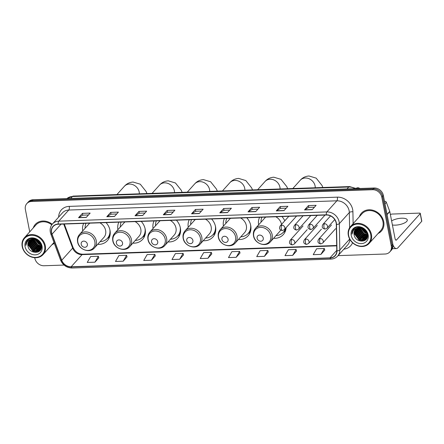 <?xml version="1.0" encoding="UTF-8"?>
<svg xmlns="http://www.w3.org/2000/svg" width="444" height="444" viewBox="0 0 444 444"><rect width="100%" height="100%" fill="white"/><g stroke="black" fill="none" stroke-linecap="round" stroke-linejoin="round"><path stroke-width="0.67" d="M273.565 238.306A14.796 12.615 -138 0 0 283.289 234.599A14.796 12.615 -138 0 0 286.125 227.655M238.384 239.516A14.796 12.615 -138 0 0 248.107 235.808A14.796 12.615 -138 0 0 250.716 225.441A14.796 12.615 -138 0 0 246.775 217.76M203.202 240.731A14.796 12.615 -138 0 0 212.926 237.018A14.796 12.615 -138 0 0 215.534 226.651A14.796 12.615 -138 0 0 211.594 218.97M168.026 241.941A14.796 12.615 -138 0 0 177.744 238.228A14.796 12.615 -138 0 0 180.353 227.866A14.796 12.615 -138 0 0 176.418 220.18M132.845 243.151A14.796 12.615 -138 0 0 142.563 239.438A14.796 12.615 -138 0 0 145.171 229.076A14.796 12.615 -138 0 0 141.236 221.389M97.663 244.361A14.796 12.615 -138 0 0 107.381 240.654A14.796 12.615 -138 0 0 109.99 230.286A14.796 12.615 -138 0 0 106.055 222.599M118.87 222.161A14.796 12.615 -138 0 0 117.899 229.709M154.051 220.951A14.796 12.615 -138 0 0 153.075 228.494M189.233 219.736A14.796 12.615 -138 0 0 188.256 227.284M224.414 218.526A14.796 12.615 -138 0 0 223.437 226.074M284.782 220.801A14.796 12.615 -138 0 0 281.957 216.544M259.596 217.316A14.796 12.615 -138 0 0 258.619 224.864M83.688 223.371A14.796 12.615 -138 0 0 82.717 230.919M338.034 255.633L385.092 254.018A8.375 7.143 -138 0 0 389.821 251.903L391.386 250.166A8.375 7.143 -138 0 0 392.862 244.3L383.366 195.443A8.375 7.143 -138 0 0 374.159 187.995L33.134 199.733A8.375 7.143 -138 0 0 28.405 201.848L27.628 202.714A8.375 7.143 -138 0 1 32.357 200.599A8.375 7.143 -138 0 0 27.628 202.714L26.845 203.58A8.375 7.143 -138 0 0 25.369 209.446L29.726 231.846M389.821 251.903A8.375 7.143 -138 0 0 391.297 246.037L381.801 197.18A8.375 7.143 -138 0 0 372.599 189.732L373.382 188.867L32.357 200.599L373.382 188.867A8.375 7.143 -138 0 1 382.584 196.315A8.375 7.143 -138 0 0 373.382 188.867L374.159 187.995M391.297 246.037L392.08 245.171L382.584 196.315L392.08 245.171A8.375 7.143 -138 0 1 390.603 251.038A8.375 7.143 -138 0 0 392.08 245.171L392.862 244.3M51.948 244.716A13.403 11.427 -138 0 0 54.273 243.251A13.403 11.427 -138 0 1 51.948 244.716M378.083 233.489A13.403 11.427 -138 0 0 381.363 231.091A13.403 11.427 -138 0 0 383.727 221.706A13.403 11.427 -138 0 0 374.275 210.7A13.403 11.427 -138 0 0 361.438 213.164A13.403 11.427 -138 0 0 359.401 216.683A13.403 11.427 -138 0 1 361.438 213.164A13.403 11.427 -138 0 1 374.275 210.7A13.403 11.427 -138 0 1 383.727 221.706A13.403 11.427 -138 0 1 381.363 231.091A13.403 11.427 -138 0 1 378.083 233.489M51.615 232.756A8.936 7.62 42 0 1 53.191 226.501A8.936 7.62 42 0 1 58.236 224.248L326.329 215.018A8.936 7.62 42 0 1 336.302 224.398L336.78 250.782A8.936 7.62 42 0 1 335.054 255.611A8.936 7.62 42 0 1 330.009 257.864L71.151 266.772A8.936 7.62 42 0 1 61.738 260.251L52.02 234.182A8.936 7.62 42 0 1 51.615 232.756M51.41 232.767A9.158 7.809 -138 0 0 51.826 234.227L61.538 260.295A9.158 7.809 -138 0 0 71.19 266.977L330.047 258.069A9.158 7.809 -138 0 0 336.99 250.816L336.508 224.425A9.158 7.809 -138 0 0 326.29 214.813L58.197 224.042A9.158 7.809 -138 0 0 51.41 232.767M312.226 209.662L316.128 205.322L308.425 205.589L304.523 209.923L312.226 209.662M314.452 207.187L308.752 207.381L304.667 209.807A2.231 0.871 88 0 0 304.523 209.923M308.774 207.381L308.425 205.589M283.982 210.634L287.884 206.294L280.181 206.56L276.279 210.9L283.982 210.634M286.208 208.158L280.503 208.353L276.418 210.778A2.231 0.871 88 0 0 276.279 210.9M280.53 208.353L280.181 206.56M255.733 211.605L259.635 207.265L251.931 207.531L248.03 211.871L255.733 211.605M257.958 209.13L252.259 209.324L248.168 211.749A2.231 0.871 88 0 0 248.03 211.871M252.281 209.324L251.931 207.531M227.483 212.576L231.385 208.236L223.682 208.502L219.78 212.843L227.483 212.576M229.709 210.101L224.009 210.301L219.924 212.72A2.231 0.871 88 0 0 219.78 212.843M224.031 210.295L223.682 208.502M86.247 217.438L90.149 213.098L82.445 213.364L78.544 217.704L86.247 217.438M88.473 214.963L82.773 215.157L78.682 217.582A2.231 0.871 88 0 0 78.544 217.704M82.795 215.157L82.445 213.364M114.497 216.467L118.398 212.127L110.695 212.393L106.793 216.733L114.497 216.467M116.722 213.991L111.017 214.186L106.932 216.611A2.231 0.871 88 0 0 106.793 216.733M111.044 214.186L110.695 212.393M142.74 215.495L146.648 211.155L138.939 211.422L135.037 215.756L142.74 215.495M144.966 213.02L139.266 213.214L135.181 215.64A2.231 0.871 88 0 0 135.037 215.756M139.288 213.214L138.939 211.422M170.99 214.519L174.892 210.184L167.188 210.45L163.287 214.785L170.99 214.519M173.216 212.049L167.516 212.243L163.425 214.668A2.231 0.871 88 0 0 163.287 214.785M167.538 212.243L167.188 210.45M199.239 213.547L203.141 209.213L195.438 209.474L191.536 213.814L199.239 213.547M201.465 211.072L195.76 211.272L191.675 213.697A2.231 0.871 88 0 0 191.536 213.814M195.787 211.272L195.438 209.474M52.209 224.264A13.403 11.427 -138 0 0 35.304 224.392A13.403 11.427 -138 0 0 33.267 227.911A13.403 11.427 -138 0 1 35.304 224.392A13.403 11.427 -138 0 1 52.209 224.264M372.599 189.732L31.574 201.471A8.375 7.143 -138 0 0 26.845 203.58M34.749 257.698L34.865 258.303A8.375 7.143 -138 0 0 44.067 265.751L64.047 265.062M264.43 256.349L267.837 250.438L260.134 250.705L256.726 256.61L264.43 256.349L268.281 252.009M292.679 255.372L296.087 249.467L288.384 249.733L284.976 255.639L292.679 255.372L296.531 251.038M320.923 254.401L324.331 248.496L316.628 248.762L313.22 254.667L320.923 254.401L324.775 250.066M179.687 259.263L183.095 253.358L175.391 253.618L171.983 259.529L179.687 259.263L183.538 254.928M151.437 260.234L154.851 254.329L147.142 254.595L143.734 260.5L151.437 260.234L155.289 255.899M123.193 261.205L126.601 255.3L118.898 255.566L115.49 261.472L123.193 261.205L127.045 256.871M94.944 262.182L98.352 256.271L90.648 256.538L87.24 262.443L94.944 262.182L98.796 257.842M236.18 257.32L239.594 251.409L231.885 251.676L228.477 257.581L236.18 257.32L240.032 252.98M207.936 258.291L211.344 252.381L203.641 252.647L200.233 258.558L207.936 258.291L211.788 253.951M211.344 252.381L211.799 253.996M183.095 253.358L183.55 254.967M154.851 254.329L155.306 255.938M126.601 255.3L127.056 256.91M98.352 256.271L98.807 257.886M239.594 251.409L240.043 253.025M267.837 250.438L268.293 252.053M296.087 249.467L296.542 251.076M324.331 248.496L324.786 250.105M44.605 245.993A12.005 10.24 -138 0 0 31.413 235.314A12.005 10.24 -138 0 0 22.516 246.753A12.005 10.24 -138 0 0 35.709 257.426A12.005 10.24 -138 0 0 44.605 245.993M45.31 245.754A12.565 10.712 -138 0 0 36.452 235.442A12.565 10.712 -138 0 0 24.414 237.751A12.565 10.712 -138 0 0 22.2 246.553A12.565 10.712 -138 0 0 31.058 256.865A12.565 10.712 -138 0 0 43.096 254.556A12.565 10.712 -138 0 0 45.31 245.754M51.776 224.836A12.565 10.712 -138 0 0 35.925 224.953L24.414 237.751M40.382 243.301L36.275 239.61M40.088 242.796L36.824 239.854M40.965 244.805L38.639 244.034L34.682 239.155M40.87 244.478L38.883 243.762L35.032 239.222M41.148 245.954L37.668 245.121L33.478 239.055M41.126 245.687L37.912 244.849L33.755 239.061M41.131 246.925L36.691 246.204L32.562 240.565L32.473 239.122M41.148 246.698L36.935 245.932L32.806 240.293L32.712 239.094L37.751 245.737L41.037 246.714M40.976 247.769L35.714 247.286L31.585 241.653L31.613 239.305M41.026 247.563L35.958 247.019L31.829 241.381L31.818 239.249M41.225 248.168L40.876 248.412M40.715 248.507L34.737 248.374L30.608 242.735L30.858 239.582M41.248 248.057L40.959 248.24M40.793 248.329L34.982 248.102L30.852 242.463L31.036 239.505M41.203 248.274L40.498 249.045M40.36 249.167L33.761 249.456L29.631 243.823L30.192 239.949M41.187 248.329L40.887 248.662M41.009 248.523L40.604 248.895M40.454 249.012L34.005 249.184L29.876 243.551L30.353 239.849M33.095 239.066A6.982 5.95 -138 0 0 29.154 240.831A6.982 5.95 -138 0 0 27.928 245.721C28.977 254.784 43.362 254.196 41.264 245.593C40.476 239.538 31.629 236.008 27.711 240.187C26.363 241.592 25.752 243.334 25.88 245.421C26.507 241.37 28.916 239.249 33.095 239.066C37.152 239.227 39.788 241.203 41.009 245.005L39.91 249.744L39.044 250.499L32.789 250.544L28.66 244.905L29.609 240.382M41.37 246.686L39.91 249.744M40.032 249.611L39.288 250.233L33.034 250.272L28.904 244.633L29.748 240.271M32.49 238.905L32.562 238.367M32.717 238.866L32.762 238.373M31.652 239.133L31.818 238.545M27.928 245.721L29.221 240.759M25.086 246.664A9.213 7.859 -138 0 0 35.209 254.856A9.213 7.859 -138 0 0 42.036 246.081A9.213 7.859 -138 0 0 31.913 237.884A9.213 7.859 -138 0 0 25.086 246.664M25.88 245.421L27.556 240.348M38.35 251.892L32.995 251.027L27.883 243.817M39.977 250.638L38.251 250.938M37.69 250.943L33.972 249.939L28.854 242.735M40.681 249.633L39.871 249.794M39.838 249.8L39.227 249.855M38.667 249.855L34.948 248.856L29.831 241.647M39.638 248.773L35.925 247.774L30.808 240.565M40.615 247.685L36.902 246.686L31.785 239.483M41.159 246.575L37.873 245.604L32.873 239.083M37.934 252.081L32.878 251.16L27.833 244.439M39.855 250.777L37.89 251.082M37.13 251.054L33.849 250.077L28.81 243.356M40.615 249.756L39.738 249.933M39.677 249.939L38.867 249.994M38.106 249.966L34.826 248.99L29.787 242.274M39.083 248.884L35.803 247.907L30.764 241.186M40.06 247.796L36.78 246.825L31.735 240.104M40.709 244.017L39.705 243.567L35.52 239.349M87.363 244.1A3.352 2.858 -138 0 0 83.683 241.12A3.352 2.858 -138 0 0 81.202 244.311A3.352 2.858 -138 0 0 84.882 247.291A3.352 2.858 -138 0 0 87.363 244.1M94.5 247.874A10.051 8.569 -138 0 0 96.276 240.831A10.051 8.569 -138 0 0 89.183 232.578A10.051 8.569 -138 0 0 79.554 234.432C77.75 236.53 77.106 239.022 77.611 241.913C78.721 249.628 89.843 253.652 94.5 247.874L103.852 237.479A10.051 8.569 -138 0 0 105.628 230.436A10.051 8.569 -138 0 0 99.9 222.81M89.843 223.16A10.051 8.569 -138 0 0 88.905 224.031L79.554 234.432M85.97 223.293A13.264 11.311 -138 0 0 85.143 228.216M100.094 241.658A13.264 11.311 -138 0 0 107.415 238.323L107.803 237.89A13.264 11.311 -138 0 0 110.245 232.628M107.415 238.323A13.264 11.311 -138 0 0 109.857 229.665M122.544 242.885A3.352 2.858 -138 0 0 118.864 239.91A3.352 2.858 -138 0 0 116.383 243.101A3.352 2.858 -138 0 0 120.063 246.081A3.352 2.858 -138 0 0 122.544 242.885M129.681 246.664A10.051 8.569 -138 0 0 131.457 239.621A10.051 8.569 -138 0 0 124.364 231.368A10.051 8.569 -138 0 0 114.735 233.217C112.931 235.32 112.288 237.812 112.793 240.704C113.903 248.418 125.025 252.442 129.681 246.664L139.033 236.264A10.051 8.569 -138 0 0 140.809 229.226A10.051 8.569 -138 0 0 135.081 221.6M125.025 221.95A10.051 8.569 -138 0 0 124.087 222.821L114.735 233.217M121.151 222.083A13.264 11.311 -138 0 0 120.324 227.006M135.27 240.448A13.264 11.311 -138 0 0 142.596 237.113L142.985 236.68A13.264 11.311 -138 0 0 145.427 231.418M142.596 237.113A13.264 11.311 -138 0 0 145.038 228.449M157.725 241.675A3.352 2.858 -138 0 0 154.046 238.694A3.352 2.858 -138 0 0 151.565 241.891A3.352 2.858 -138 0 0 155.245 244.866A3.352 2.858 -138 0 0 157.725 241.675M164.863 245.454A10.051 8.569 -138 0 0 166.633 238.411A10.051 8.569 -138 0 0 159.546 230.159A10.051 8.569 -138 0 0 149.917 232.007C148.113 234.11 147.464 236.602 147.974 239.494C149.079 247.208 160.206 251.232 164.863 245.454L174.215 235.054A10.051 8.569 -138 0 0 175.991 228.016A10.051 8.569 -138 0 0 170.257 220.391M160.206 220.735A10.051 8.569 -138 0 0 159.268 221.612L149.917 232.007M156.332 220.868A13.264 11.311 -138 0 0 155.505 225.796M170.452 239.238A13.264 11.311 -138 0 0 177.772 235.903L178.166 235.464A13.264 11.311 -138 0 0 180.608 230.208M177.772 235.903A13.264 11.311 -138 0 0 180.22 227.239M192.907 240.465A3.352 2.858 -138 0 0 189.227 237.484A3.352 2.858 -138 0 0 186.746 240.676A3.352 2.858 -138 0 0 190.426 243.656A3.352 2.858 -138 0 0 192.907 240.465M200.044 244.239A10.051 8.569 -138 0 0 201.815 237.201A10.051 8.569 -138 0 0 194.727 228.949A10.051 8.569 -138 0 0 185.098 230.797C183.294 232.895 182.645 235.392 183.156 238.284C184.26 245.998 195.388 250.022 200.044 244.239L209.396 233.844A10.051 8.569 -138 0 0 211.166 226.806A10.051 8.569 -138 0 0 205.439 219.181M195.388 219.525A10.051 8.569 -138 0 0 194.45 220.402L185.098 230.797M191.514 219.658A13.264 11.311 -138 0 0 190.687 224.581M205.633 238.028A13.264 11.311 -138 0 0 212.954 234.687L213.348 234.254A13.264 11.311 -138 0 0 215.79 228.993M212.954 234.687A13.264 11.311 -138 0 0 215.401 226.029M228.088 239.255A3.352 2.858 -138 0 0 224.409 236.275A3.352 2.858 -138 0 0 221.928 239.466A3.352 2.858 -138 0 0 225.608 242.446A3.352 2.858 -138 0 0 228.088 239.255M235.226 243.029A10.051 8.569 -138 0 0 236.996 235.992A10.051 8.569 -138 0 0 229.909 227.739A10.051 8.569 -138 0 0 220.28 229.587C218.476 231.685 217.826 234.182 218.337 237.068C219.441 244.788 230.569 248.807 235.226 243.029L244.577 232.634A10.051 8.569 -138 0 0 246.348 225.591A10.051 8.569 -138 0 0 240.62 217.971M230.569 218.315A10.051 8.569 -138 0 0 229.631 219.186L220.28 229.587M226.695 218.448A13.264 11.311 -138 0 0 225.868 223.371M240.815 236.819A13.264 11.311 -138 0 0 248.135 233.477L248.529 233.044A13.264 11.311 -138 0 0 250.971 227.783M248.135 233.477A13.264 11.311 -138 0 0 250.583 224.819M263.27 238.045A3.352 2.858 -138 0 0 259.59 235.065A3.352 2.858 -138 0 0 257.109 238.256A3.352 2.858 -138 0 0 260.789 241.236A3.352 2.858 -138 0 0 263.27 238.045M281.535 224.409A10.051 8.569 -138 0 0 281.529 224.381A10.051 8.569 -138 0 0 275.802 216.761M265.751 217.105A10.051 8.569 -138 0 0 264.813 217.976L255.461 228.377C253.657 230.475 253.008 232.972 253.518 235.858C254.623 243.578 265.745 247.597 270.407 241.819A10.051 8.569 -138 0 0 272.178 234.782A10.051 8.569 -138 0 0 265.09 226.529A10.051 8.569 -138 0 0 255.461 228.377M261.871 217.238A13.264 11.311 -138 0 0 261.05 222.161M275.996 235.603A13.264 11.311 -138 0 0 283.316 232.268L283.71 231.835A13.264 11.311 -138 0 0 285.842 227.972M283.316 232.268A13.264 11.311 -138 0 0 285.453 228.405M270.407 241.819L279.759 231.424A10.051 8.569 -138 0 0 280.725 230.064M392.402 224.975A8.936 3.091 -11 0 0 395.41 225.147A8.936 3.091 -11 0 0 407.298 219.969A8.936 3.091 -11 0 0 401.654 218.204A8.936 3.091 -11 0 0 391.614 220.912M384.571 201.659L384.893 201.299L384.504 201.315M392.94 244.772A11.167 4.368 88 0 0 396.392 248.562A11.167 4.368 88 0 0 398.007 247.685L421.711 221.328L420.213 213.614L396.509 239.971A2.792 1.093 -92 0 1 396.104 240.187A2.792 1.093 -92 0 1 395.032 238.484L389.804 211.599L387.09 214.613M420.213 213.614A1.399 0.483 -11 0 0 420.302 213.392L421.8 221.106A1.399 0.483 169 0 1 421.711 221.328M420.302 213.392A1.399 0.483 -11 0 0 419.419 213.114L392.196 214.052A1.399 0.483 -11 0 0 390.426 214.641L390.398 214.668M384.893 201.299A1.399 1.188 42 0 1 386.363 202.32L389.743 211.377A1.399 1.188 42 0 1 389.804 211.599M370.734 234.765A12.005 10.24 -138 0 0 357.542 224.087A12.005 10.24 -138 0 0 348.651 235.525A12.005 10.24 -138 0 0 361.843 246.204A12.005 10.24 -138 0 0 370.734 234.765M371.445 234.532A12.565 10.712 -138 0 0 362.582 224.214A12.565 10.712 -138 0 0 350.544 226.529A12.565 10.712 -138 0 0 348.329 235.326A12.565 10.712 -138 0 0 357.192 245.643A12.565 10.712 -138 0 0 369.23 243.334A12.565 10.712 -138 0 0 371.445 234.532M369.23 243.334L380.741 230.53A12.565 10.712 -138 0 0 382.956 221.734A12.565 10.712 -138 0 0 374.098 211.416A12.565 10.712 -138 0 0 362.06 213.725L350.544 226.529M366.511 232.073L362.409 228.383M366.222 231.568L362.953 228.632M367.094 233.583L364.774 232.811L360.811 227.933M366.999 233.25L365.018 232.539L361.161 228M367.277 234.732L363.797 233.894L359.612 227.833M367.255 234.465L364.041 233.622L359.89 227.839M367.266 235.697L362.82 234.981L358.691 229.343L358.608 227.894M367.282 235.47L363.064 234.71L358.935 229.071L358.841 227.872M367.11 236.541L361.843 236.064L357.714 230.425L357.742 228.077M367.16 236.341L362.088 235.792L357.958 230.153L357.947 228.022M367.36 236.941L367.01 237.185M366.849 237.285L360.872 237.146L356.743 231.513L356.987 228.36M367.382 236.83L367.088 237.013M366.922 237.107L361.116 236.88L356.987 231.241L357.17 228.283M367.332 237.052L366.627 237.823M366.489 237.94L359.895 238.234L355.766 232.595L356.327 228.721M367.321 237.102L367.022 237.44M367.138 237.301L366.733 237.673M366.589 237.784L360.139 237.962L356.01 232.323L356.482 228.627M359.229 227.844A6.982 5.95 -138 0 0 355.289 229.604A6.982 5.95 -138 0 0 354.057 234.493C355.111 243.556 369.491 242.973 367.399 234.371C366.611 228.316 357.764 224.781 353.846 228.96C352.497 230.364 351.887 232.112 352.009 234.193C352.641 230.142 355.045 228.027 359.229 227.844C363.281 228 365.923 229.981 367.144 233.783L366.045 238.522L365.179 239.277L358.919 239.316L354.789 233.683L355.744 229.16M367.504 235.459L366.045 238.522M366.161 238.384L365.418 239.005L359.163 239.044L355.034 233.411L355.883 229.043M358.624 227.683L358.691 227.145M358.852 227.639L358.896 227.145M357.781 227.905L357.947 227.322M354.057 234.493L355.355 229.531M351.221 235.437A9.213 7.859 -138 0 0 361.344 243.634A9.213 7.859 -138 0 0 368.165 234.854A9.213 7.859 -138 0 0 358.042 226.662A9.213 7.859 -138 0 0 351.221 235.437M352.009 234.193L353.69 229.126M364.485 240.665L359.129 239.799L354.012 232.595M366.111 239.416L364.385 239.716M363.819 239.716L360.106 238.717L354.989 231.507M366.811 238.411L366 238.572M365.967 238.572L365.362 238.628M364.796 238.633L361.083 237.634L355.966 230.425M365.773 237.546L362.054 236.547L356.937 229.343M366.75 236.463L363.031 235.464L357.914 228.255M367.288 235.353L364.008 234.377L359.007 227.855M364.069 240.853L359.007 239.938L353.968 233.217M365.984 239.555L364.019 239.854M363.264 239.827L359.984 238.85L354.939 232.134M366.744 238.528L365.867 238.706M365.806 238.717L364.996 238.772M364.241 238.744L360.961 237.768L355.916 231.047M365.212 237.657L361.932 236.685L356.893 229.964M366.189 236.574L362.909 235.598L357.87 228.876M367.166 235.487L363.886 234.515L358.857 227.866M366.838 232.795L365.834 232.345L361.655 228.122M354.984 188.656A11.167 9.524 -138 0 0 348.751 187.013L72.439 196.526A11.167 9.524 -138 0 0 66.927 198.568M70.718 198.44L72.439 196.526A5.583 2.187 -92 0 1 73.249 196.087L349.561 186.574A5.583 2.187 -92 0 0 348.751 187.013L347.03 188.928M33.134 199.733L31.574 201.471M383.366 195.443L381.801 197.18M58.658 217.083A13.958 11.905 42 0 1 69.236 206.382L337.335 197.158A2.792 1.093 -92 0 1 336.857 200.816L68.765 210.04A11.167 9.524 -138 0 0 62.46 212.859L52.47 223.965A11.167 9.524 42 0 1 58.775 221.145A2.792 1.093 88 0 0 58.197 224.042M337.335 197.158A13.958 11.905 42 0 1 352.675 209.574A13.958 11.905 42 0 1 352.913 211.81L353.124 223.659M336.508 224.425A2.792 1.143 -1 0 0 339.327 223.643L349.323 212.537A11.167 9.524 -138 0 0 349.128 210.745A11.167 9.524 -138 0 0 336.857 200.816L326.867 211.921A11.167 9.524 42 0 1 339.327 223.643L339.81 250.033A11.167 9.524 42 0 1 337.651 256.06L347.641 244.955A11.167 9.524 -138 0 0 349.8 239.266M52.47 223.965C50.477 226.279 49.767 229.037 50.327 232.229L50.827 234.01A2.792 0.76 -20.4 0 0 51.826 234.227M50.827 234.01L60.545 260.079C62.815 265.185 66.661 267.826 72.083 268.01A2.792 1.093 -92 0 1 71.19 266.977M330.047 258.069A2.792 1.093 88 0 0 330.941 259.096C333.655 258.974 335.892 257.958 337.651 256.06M336.99 250.816A2.792 1.143 -1 0 0 339.81 250.033L349.683 239.055M60.545 260.079A2.792 0.76 -20.4 0 0 61.538 260.295M326.29 214.813A2.792 1.093 -92 0 1 326.867 211.921L58.775 221.145L68.765 210.04A2.792 1.093 -92 0 0 69.236 206.382M352.564 242.746A13.958 11.905 42 0 1 343.839 249.178M349.6 227.783L349.323 212.537A2.792 1.143 179 0 1 352.913 211.81M330.009 257.864L336.774 250.344M52.02 234.182L61.044 224.148M61.738 260.251L72.666 248.102A8.936 7.62 -138 0 0 82.079 254.623L336.691 245.859M63.703 224.059L72.666 248.102A5.028 1.371 159.6 0 0 72.977 247.308C75.086 251.759 78.36 254.068 82.806 254.229L336.685 245.493M71.151 266.772L82.079 254.623A5.028 1.965 -92 0 1 82.806 254.229M199.345 213.431L191.675 213.697M171.095 214.402L163.425 214.668M142.851 215.373L135.181 215.64M114.602 216.35L106.932 216.611M86.352 217.321L78.682 217.582M227.589 212.46L219.924 212.72M255.838 211.488L248.168 211.749M284.088 210.517L276.418 210.778M312.332 209.54L304.667 209.807M116.9 194.583L124.337 186.319A8.936 7.62 42 0 1 129.376 184.066A8.936 7.62 42 0 1 139.194 192.008A8.936 7.62 42 0 1 139.344 193.812M94.833 241.625A9.235 7.875 -138 0 0 84.687 233.416A9.235 7.875 -138 0 0 77.844 242.213A9.235 7.875 -138 0 0 87.99 250.422A9.235 7.875 -138 0 0 94.833 241.625M107.459 238.273A13.387 11.416 -138 0 0 110.068 235.031M152.081 193.373L159.518 185.104A8.936 7.62 42 0 1 164.558 182.85A8.936 7.62 42 0 1 174.375 190.798A8.936 7.62 42 0 1 174.525 192.602M130.014 240.415A9.235 7.875 -138 0 0 119.869 232.206A9.235 7.875 -138 0 0 113.026 240.998A9.235 7.875 -138 0 0 123.171 249.212A9.235 7.875 -138 0 0 130.014 240.415M142.641 237.057A13.387 11.416 -138 0 0 145.249 233.822M187.263 192.163L194.694 183.894A8.936 7.62 42 0 1 199.739 181.64A8.936 7.62 42 0 1 209.557 189.588A8.936 7.62 42 0 1 209.707 191.386M165.196 239.205A9.235 7.875 -138 0 0 155.05 230.991A9.235 7.875 -138 0 0 148.207 239.788A9.235 7.875 -138 0 0 158.353 248.002A9.235 7.875 -138 0 0 165.196 239.205M177.822 235.847A13.387 11.416 -138 0 0 180.431 232.612M222.444 190.948L229.875 182.684A8.936 7.62 42 0 1 234.92 180.431A8.936 7.62 42 0 1 244.738 188.378A8.936 7.62 42 0 1 244.888 190.176M200.377 237.995A9.235 7.875 -138 0 0 190.232 229.781A9.235 7.875 -138 0 0 183.389 238.578A9.235 7.875 -138 0 0 193.534 246.792A9.235 7.875 -138 0 0 200.377 237.995M213.003 234.637A13.387 11.416 -138 0 0 215.612 231.402M257.625 189.738L265.057 181.474A8.936 7.62 42 0 1 270.102 179.221A8.936 7.62 42 0 1 279.92 187.168A8.936 7.62 42 0 1 280.07 188.966M235.553 236.785A9.235 7.875 -138 0 0 225.408 228.571A9.235 7.875 -138 0 0 218.57 237.368A9.235 7.875 -138 0 0 228.716 245.576A9.235 7.875 -138 0 0 235.553 236.785M248.185 233.427A13.387 11.416 -138 0 0 250.793 230.192M292.807 188.528L300.238 180.264A8.936 7.62 42 0 1 305.283 178.011A8.936 7.62 42 0 1 315.101 185.953A8.936 7.62 42 0 1 315.251 187.757M270.735 235.57A9.235 7.875 -138 0 0 260.589 227.361A9.235 7.875 -138 0 0 253.752 236.158A9.235 7.875 -138 0 0 263.897 244.367A9.235 7.875 -138 0 0 270.735 235.57M283.366 232.218A13.387 11.416 -138 0 0 285.975 228.982M281.785 225.18A2.792 2.381 -138 0 0 280.208 225.885C278.854 228.432 279.581 229.986 282.384 230.541A2.792 1.093 -92 0 1 281.313 228.838A2.792 1.093 88 0 1 281.785 225.18A2.792 2.381 -138 0 1 284.854 227.661A2.792 2.381 -138 0 1 284.36 229.62L282.384 230.541M296.015 224.692A2.792 2.381 -138 0 0 294.439 225.397C293.084 227.944 293.806 229.498 296.609 230.053A2.792 1.093 -92 0 1 295.538 228.349A2.792 1.093 88 0 1 296.015 224.692A2.792 2.381 -138 0 1 299.078 227.173A2.792 2.381 -138 0 1 298.59 229.132L296.609 230.053M310.239 224.203A2.792 2.381 -138 0 0 308.663 224.903C307.309 227.456 308.031 229.004 310.833 229.565A2.792 1.093 -92 0 1 309.762 227.855A2.792 1.093 88 0 1 310.239 224.203A2.792 2.381 -138 0 1 313.309 226.684A2.792 2.381 -138 0 1 312.815 228.638L310.833 229.565M324.464 223.709A2.792 2.381 -138 0 0 322.888 224.414C321.534 226.962 322.261 228.516 325.064 229.071A2.792 1.093 -92 0 1 323.992 227.367A2.792 1.093 88 0 1 324.464 223.709A2.792 2.381 -138 0 1 327.533 226.196A2.792 2.381 -138 0 1 327.039 228.149L325.064 229.071M357.781 188.561A2.514 2.142 -138 0 0 356.743 188.306A2.514 2.142 -138 0 0 356.066 188.389M291.736 239.538A2.792 2.381 -138 0 0 290.165 240.243C288.805 242.79 289.532 244.344 292.335 244.905A2.792 1.093 -92 0 1 291.264 243.195A2.792 1.093 88 0 1 291.736 239.538A2.792 2.381 -138 0 1 294.805 242.024A2.792 2.381 -138 0 1 294.317 243.978L292.335 244.905M305.966 239.05A2.792 2.381 -138 0 0 304.39 239.754C303.036 242.302 303.757 243.856 306.56 244.411A2.792 1.093 -92 0 1 305.489 242.707A2.792 1.093 88 0 1 305.966 239.05A2.792 2.381 -138 0 1 309.035 241.536A2.792 2.381 -138 0 1 308.541 243.49L306.56 244.411M320.191 238.561A2.792 2.381 -138 0 0 318.614 239.266C317.26 241.814 317.987 243.368 320.79 243.923A2.792 1.093 -92 0 1 319.713 242.219A2.792 1.093 88 0 1 320.191 238.561A2.792 2.381 -138 0 1 323.26 241.042A2.792 2.381 -138 0 1 322.766 243.001L320.79 243.923M396.509 239.971L395.682 239.999M387.046 214.374L389.743 211.377M386.363 202.32L384.998 203.84M66.911 198.573L73.249 196.087M356.399 188.606L349.561 186.574M72.083 268.01L330.941 259.096M64.302 224.037L72.977 247.308M53.979 242.457L43.096 254.556M124.337 186.319C126.623 183.716 129.543 182.295 133.095 182.046L140.265 184.182L146.098 191.492L146.953 193.551M107.282 238.461L109.529 237.057M159.518 185.104C161.805 182.506 164.724 181.085 168.276 180.836L175.447 182.972L181.28 190.282L182.134 192.335M142.463 237.251L144.711 235.847M194.694 183.894C196.986 181.296 199.905 179.87 203.457 179.626L210.628 181.763L216.456 189.072L217.316 191.125M177.644 236.042L179.892 234.637M229.875 182.684C232.168 180.086 235.087 178.66 238.633 178.416L245.81 180.553L251.637 187.856L252.497 189.915M212.826 234.832L215.074 233.422M265.057 181.474C267.349 178.877 270.268 177.45 273.815 177.206L280.991 179.343L286.818 186.647L287.679 188.706M248.007 233.622L250.255 232.212M300.238 180.264C302.531 177.661 305.45 176.24 308.996 175.991L316.172 178.133L322 185.437L322.86 187.496M283.189 232.412L285.437 231.002M288.822 216.311L280.208 225.885M296.575 216.045L284.36 229.62M303.047 215.823L294.439 225.397M310.8 215.556L298.59 229.132M317.277 215.329L308.663 224.903M325.025 215.063L312.815 228.638M360.123 188.478L357.997 187.668L355.91 188.289M330.53 215.923L322.888 224.414M334.748 219.58L327.039 228.149M303.041 225.929L290.165 240.243M307.193 229.659L294.317 243.978M317.266 225.435L304.39 239.754M321.417 229.171L308.541 243.49M331.496 224.947L318.614 239.266M335.647 228.682L322.766 243.001M396.392 248.562L392.363 248.701"/></g></svg>

